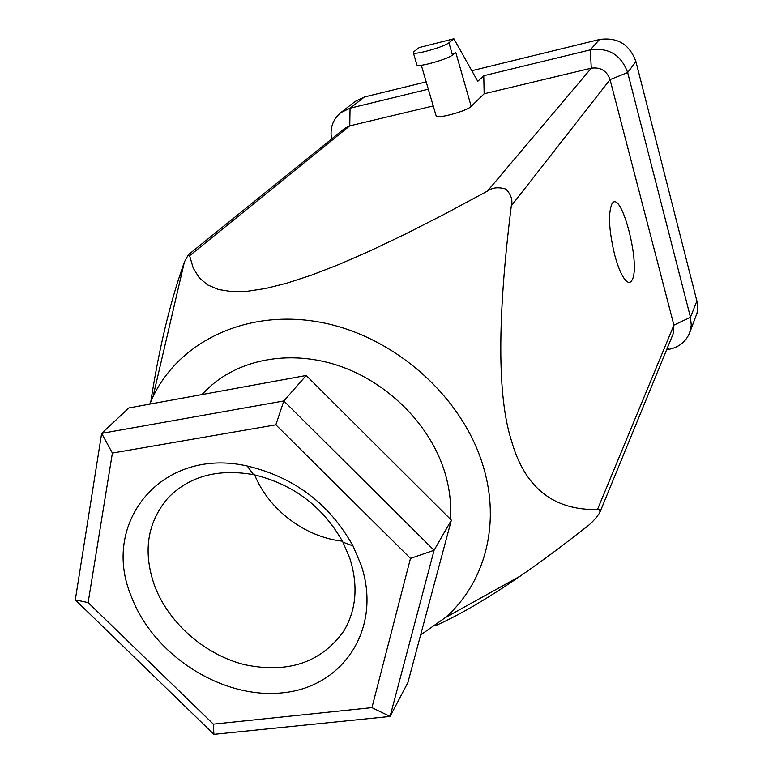 <?xml version="1.0" encoding="UTF-8"?>
<svg xmlns="http://www.w3.org/2000/svg" width="773" height="773" viewBox="0 0 773 773"><rect width="100%" height="100%" fill="white"/><g stroke="black" fill="none" stroke-linecap="round" stroke-linejoin="round"><path stroke-width="1.16" d="M420.628 634.971L445.267 617.637C484.845 583.229 501.01 524.046 483.028 465.723C462.389 396.684 394.665 336.4 321.375 322.457C248.036 308.321 179.549 340.835 152.977 396.878L149.759 404.115M484.159 93.775L471.201 106.374L455.732 52.264L452.447 55.009L448.939 42.766L453.886 38.776L477.772 81.329L483.763 75.744L484.159 93.775L591.287 68.198C600.534 66.961 606.786 70.768 610.052 79.609L511.301 205.869C497.194 318.611 497.3 397.061 511.61 441.228C524.848 487.695 553.468 510.451 597.481 509.504C599.568 509.127 600.312 510.228 599.713 512.789C595.374 519.185 590.253 524.461 584.34 528.616C561.024 546.907 539.738 562.696 520.48 575.962C487.405 598.717 458.872 615.376 434.89 625.946M511.301 205.869C512.934 200.207 511.137 194.622 505.9 189.124C498.43 186.834 492.256 187.51 487.367 191.173L443.441 214.71L404.347 234.596L369.562 251.138L338.651 264.608L311.248 275.217L287.073 283.121L265.883 288.445L247.486 291.257L231.716 291.614L218.479 289.517L207.686 284.957L199.289 277.865L193.26 268.163L189.617 255.728L188.293 254.819L184.409 261.931L179.491 276.348C167.702 312.505 158.156 354.256 150.822 401.602M632.072 280.029C630.314 283.333 627.918 283.16 624.884 279.488C621.279 274.792 617.917 266.743 614.796 255.332C608.96 230.866 607.984 213.754 611.878 203.985L611.926 203.917C620.951 187.723 641.146 264.907 632.072 280.029M254.636 474.883C268.743 509.716 305.064 537.148 342.429 541.187M452.447 55.009C448.234 59.067 418.647 67.444 416.956 65.077L416.811 64.555M448.939 42.766C444.678 46.709 415.043 55.144 413.391 52.902L413.999 51.578L419.256 47.53L453.886 38.776M331.559 139.014C329.781 128.144 332.834 119.371 340.709 112.694L350.053 108.201L428.329 89.195M426.184 81.88L364.383 96.992L355.222 101.408L340.709 112.694M442.388 553.671L449.635 526.587M450.398 519.214C451.48 503.61 449.557 487.773 444.62 471.694C429.962 424.416 387.602 381.988 338.081 365.513C288.532 349.087 236.47 359.706 205.937 390.5L201.879 394.578M451.355 520.161L407.873 682.627L390.065 716.445L213.918 734.35L75.3 599.877L101.65 433.382L128.869 407.941L306.224 375.485L451.355 520.161L434.078 550.289L390.065 716.445L371.939 707.633L213.348 724.146L88.122 602.592L112.394 453.065L275.855 424.821L410.482 558.396L371.939 707.633M306.224 375.485L283.836 400.945L434.078 550.289L410.482 558.396M112.394 453.065L101.65 433.382L283.836 400.945L275.855 424.821M88.122 602.592L75.3 599.877M213.918 734.35L213.348 724.146M361.165 565.16L353.01 545.902C329.443 503.783 294.175 477.144 247.205 465.993C161.499 446.572 100.026 522.963 131.42 596.659C153.537 655.572 222.508 699.565 282.889 692.782C343.512 686.888 382.355 628.285 361.165 565.16M349.869 558.473L342.951 542.182C323.017 506.605 293.209 484.101 253.544 474.651C217.628 468.399 189.008 476.284 167.683 498.314C147.16 522.78 142.773 551.883 154.532 585.625C168.572 623.019 204.768 654.712 244.597 664.683C288.087 673.708 321.114 662.558 343.676 631.232C356.334 609.974 358.401 585.721 349.869 558.473M188.361 254.761L344.845 128.27L349.763 125.864L433.228 105.94M483.763 75.744L590.311 49.868C608.738 47.337 621.183 54.902 627.666 72.556L610.052 79.609L673.901 325.133L673.389 333.269L599.713 512.789M689.603 332.931L697.024 313.181L697.7 307.683L697.159 302.098L635.928 61.608L627.666 72.556L690.473 317.278L691.265 325.24L689.603 332.931C685.786 341.85 678.868 347.319 668.829 349.357L666.626 349.744M471.201 106.374C467.23 110.897 438.001 119.003 436.204 116.095L436.02 115.486M635.928 61.608C629.637 44.361 617.492 36.988 599.49 39.491L471.82 70.72M364.383 96.992L350.053 108.201L349.763 125.864L189.617 255.728M181.433 274.744L179.491 276.348M696.898 300.997L690.473 317.278L673.901 325.133L597.481 509.504M487.367 191.173L591.287 68.198L590.311 49.868L599.49 39.491M668.829 349.357L667.534 347.541M152.977 396.878L184.409 261.931M416.956 65.077L413.391 52.902M253.544 474.651L247.205 465.993M342.951 542.182L353.01 545.902M436.204 116.095L421.314 65.232M445.267 617.637L520.48 575.962"/></g></svg>
